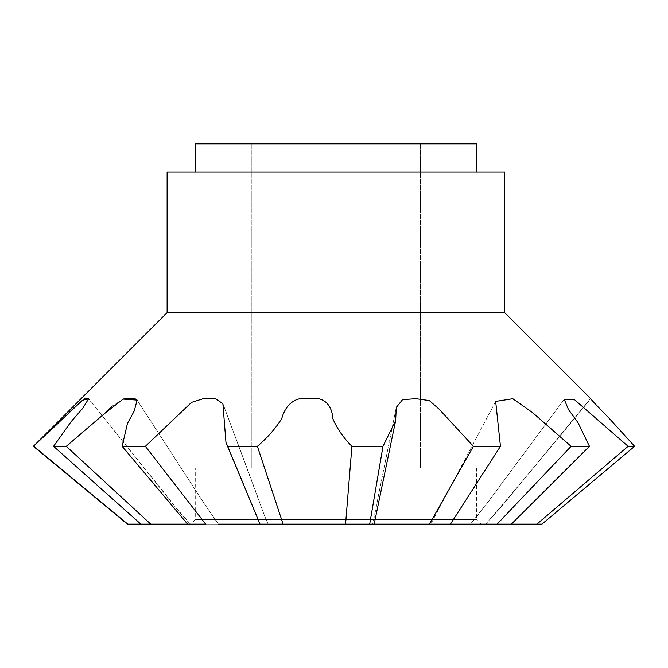 <?xml version="1.0" encoding="UTF-8"?>
<svg xmlns="http://www.w3.org/2000/svg" width="668" height="668" viewBox="0 0 668 668"><rect width="100%" height="100%" fill="white"/><g stroke="black" fill="none" stroke-linecap="round" stroke-linejoin="round"><path stroke-width="0.5" stroke-dasharray="3.34 2.5" d="M55.903 464.627L127.421 524.138M33.4 446.316L37.258 449.18M195.248 467.884L476.509 467.884L195.248 467.884L195.248 519.637L476.509 519.637L481.01 524.138L429.424 524.138L473.387 446.316L438.926 408.916L429.157 400.466L415.488 398.679L402.495 399.681L396.274 407.405L395.656 420.581L382.989 446.316L351.919 446.316C342.776 436.797 336.421 427.612 332.856 418.761C332.171 408.824 327.178 395.681 309.434 398.687C292.384 395.581 284.401 408.524 281.771 418.585C276.034 427.929 267.901 437.173 257.389 446.316L227.671 446.316L225.976 442.533L222.887 403.606L215.539 398.662L203.59 398.579L191.699 402.27L145.365 446.316L122.144 446.316L127.813 422.568L134.226 411.02L137.107 400.074L136.013 399.097M476.509 467.884L476.509 519.637L195.248 519.637L190.747 524.138L205.644 524.138L187.608 524.138L283.107 524.138L260.027 524.138L268.169 524.138L260.027 524.138L227.671 446.316M257.389 446.316L283.107 524.138L481.01 524.138M476.509 171.985L195.248 171.985L476.509 171.985M167.117 312.616L504.641 312.616M485.786 524.138L485.786 524.138C521.257 482.78 556.235 440.964 590.721 398.687L590.696 398.662M590.854 399.046L609.483 418.652M634.6 446.316L628.104 446.316L574.43 399.606L564.235 399.264L568.418 409.501L577.695 422.168L589.443 446.316L571.082 446.316L532.48 412.465L512.924 398.738L495.656 401.384L500.449 446.316L473.387 446.316M131.554 398.621L128.832 398.662M123.613 398.955L111.832 406.253M104.776 413.275L66.274 446.316L53.565 446.316L71.376 421.324L82.932 408.081L88.593 398.788L174.924 506.519L190.397 524.13L140.831 524.138L190.388 524.138L140.831 524.138L53.565 446.316M87.316 398.621L86.314 398.662M84.41 398.946L78.607 403.514M78.34 403.756L75.91 405.994M68.328 413.358L66.942 414.728M66.725 414.945L63.076 418.494M62.825 418.736L58.918 422.485M48.789 432.096L33.801 446.316M593.343 480.985L541.957 524.138L485.786 524.138L541.957 524.138L485.786 524.138L541.957 524.138L536.913 524.138L628.104 446.316M589.443 446.316L511.371 524.138L470.456 524.138L511.371 524.138L497.109 524.138L571.082 446.316M500.449 446.316L450.441 524.138L345.565 524.138L351.919 446.316M66.274 446.316L150.701 524.138L218.386 524.138L203.857 503.104L137.107 400.074L203.69 502.829L218.386 524.138L187.608 524.138L122.144 446.316M167.117 171.985L504.641 171.985M150.701 524.138L190.397 524.138C178.247 512.272 171.676 501.793 166.883 496.082L88.602 398.788M145.365 446.316L205.644 524.138L190.747 524.138M268.16 524.138C265.179 517.742 261.472 508.014 257.038 494.955L222.887 403.614L264.586 515.963L268.16 524.138L260.011 524.138L283.107 524.138M382.989 446.316L369.696 524.138L345.565 524.138M497.109 524.138L430.793 524.138M536.913 524.138L470.456 524.138L482.087 510.21L564.235 399.264L487.256 502.979L470.456 524.13M195.248 143.862L476.509 143.862M335.879 143.862L251.277 143.862L420.481 143.862L335.879 143.862L335.879 467.884L251.277 467.884L420.481 467.884L335.879 467.884L335.879 143.862M251.277 143.862L251.277 467.884L251.277 143.862M420.481 143.862L420.481 467.884L420.481 143.862M590.537 398.571L501.518 506.519L485.603 524.138L501.518 506.519L590.537 398.571M495.664 401.393L430.802 524.138L495.664 401.393M396.274 407.405L372.661 524.138C374.581 517.408 378.614 493.126 380.752 484.275L396.274 407.405M225.976 442.533L260.019 524.138M395.656 420.581L374.172 524.138"/><path stroke-width="1" d="M167.117 312.616L167.117 171.985L504.641 171.985L504.641 312.616L167.117 312.616L33.4 446.316L82.473 400.249L88.593 398.788L82.723 408.332L71.017 421.767L53.565 446.316L66.274 446.316L104.442 413.634L123.137 399.088L137.107 400.074L134.268 410.945L127.454 423.428L122.144 446.316L145.365 446.316L191.541 402.37L203.606 398.571L215.355 398.646L222.887 403.614L225.976 442.533L227.671 446.316L257.389 446.316C267.45 437.707 275.575 428.464 281.771 418.594C284.192 408.858 292.334 395.606 309.259 398.687C326.877 395.59 332.413 408.941 332.823 418.652C336.956 428.397 343.319 437.623 351.919 446.316L382.989 446.316L395.656 420.581L396.274 407.405L402.57 399.648L415.788 398.671L429.324 400.549L439.043 409.083L473.387 446.316L500.449 446.316L495.664 401.393L512.832 398.721L532.596 412.615L571.082 446.316L589.443 446.316L577.962 422.577L568.468 409.567L564.235 399.264L574.43 399.606L628.104 446.316L634.6 446.316L609.433 418.594C599.705 408.858 587.464 395.615 590.721 398.687L590.646 398.779M590.696 398.662L504.649 312.607M53.565 446.316L140.831 524.138L127.421 524.138L33.4 446.316M37.258 449.18L55.903 464.627M227.671 446.316L260.027 524.138L369.696 524.138L382.989 446.316M476.509 171.985L476.509 143.862L195.248 143.862L195.248 171.985M590.545 398.587L590.854 399.046M609.483 418.652L634.6 446.316L593.343 480.985M136.013 399.097L133.391 398.571M133.132 398.571L131.554 398.621M128.832 398.662L123.613 398.955M111.832 406.253L106.922 410.97M106.897 410.987L104.776 413.275M88.593 398.788L88.034 398.571M87.934 398.571L87.316 398.621M86.314 398.662L84.41 398.946M75.91 405.994L70.883 410.828M70.825 410.887L68.328 413.358M58.918 422.485L48.789 432.096M628.104 446.316L536.913 524.138L541.957 524.138L634.6 446.316M536.913 524.138L511.371 524.138L589.443 446.316M571.082 446.316L497.109 524.138L511.371 524.138M497.109 524.138L450.441 524.138L500.449 446.316M473.387 446.316L429.424 524.138L450.441 524.138M429.424 524.138L369.696 524.138L429.424 524.138M351.919 446.316L345.565 524.138L283.107 524.138L257.389 446.316M122.144 446.316L187.608 524.138L205.644 524.138L145.365 446.316M225.976 442.533L260.019 524.138L218.386 524.138M187.608 524.138L150.701 524.138L66.274 446.316M33.801 446.316L127.772 524.138L150.701 524.138M345.565 524.138L283.107 524.138M395.656 420.581L374.172 524.138"/></g></svg>
